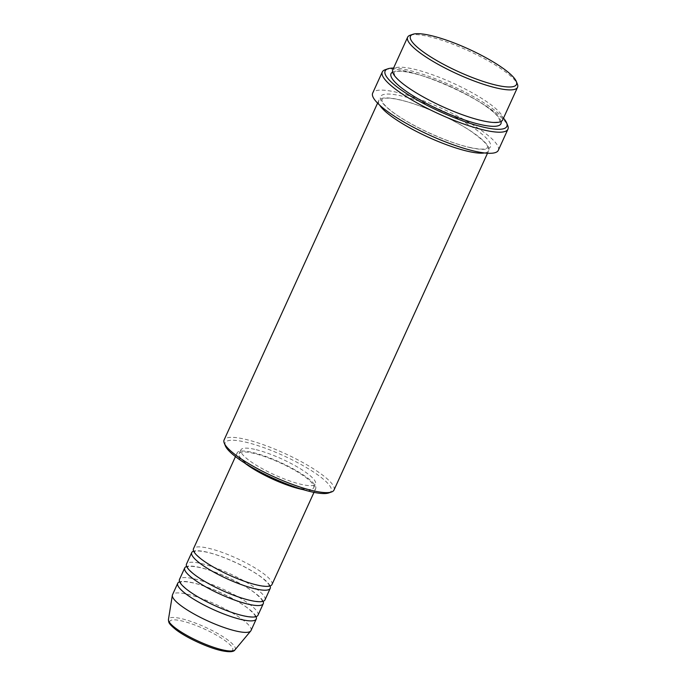 <?xml version="1.0" encoding="UTF-8"?>
<svg xmlns="http://www.w3.org/2000/svg" width="686" height="686" viewBox="0 0 686 686"><rect width="100%" height="100%" fill="white"/><g stroke="black" fill="none" stroke-linecap="round" stroke-linejoin="round"><path stroke-width="0.51" stroke-dasharray="3.43 2.57" d="M271.99 584.515A43.141 9.192 24.5 0 0 251.428 565.83A43.141 9.192 24.5 0 0 207.935 548.123A43.141 9.192 24.5 0 0 193.478 548.731M270.07 585.955A43.141 9.192 24.5 0 0 245.545 567.391A43.141 9.192 24.5 0 0 206.186 551.956A43.141 9.192 24.5 0 0 193.649 551.132M265.002 599.856A43.141 9.192 24.5 0 0 244.439 581.171A43.141 9.192 24.5 0 0 200.947 563.463A43.141 9.192 24.5 0 0 186.489 564.081M263.081 601.296A43.141 9.192 24.5 0 0 238.556 582.74A43.141 9.192 24.5 0 0 199.197 567.296A43.141 9.192 24.5 0 0 186.661 566.473M258.005 615.196A43.141 9.192 24.5 0 0 237.442 596.511A43.141 9.192 24.5 0 0 193.949 578.804A43.141 9.192 24.5 0 0 179.492 579.421M256.084 616.637A43.141 9.192 24.5 0 0 231.559 598.081A43.141 9.192 24.5 0 0 192.209 582.637A43.141 9.192 24.5 0 0 179.663 581.814M410.117 35.252A60.394 12.863 -155.5 0 1 427.875 36.341A60.394 12.863 -155.5 0 1 483.27 58.113A60.394 12.863 -155.5 0 1 517.39 84.138M225.334 445.789A58.241 12.408 -155.5 0 1 244.705 441.921A58.241 12.408 -155.5 0 1 308.408 468.761A58.241 12.408 -155.5 0 1 328.783 492.934M334.013 490.027A60.394 12.863 24.5 0 0 305.227 463.873A60.394 12.863 24.5 0 0 244.336 439.074A60.394 12.863 24.5 0 0 224.099 439.94M503.481 118.172A66.868 14.243 24.5 0 0 407.553 70.006A66.868 14.243 24.5 0 0 393.558 68.077M385.138 69.749A69.029 14.706 -155.5 0 1 405.435 71.001A69.029 14.706 -155.5 0 1 468.752 95.877A69.029 14.706 -155.5 0 1 507.743 125.624M502.692 119.896A60.394 12.863 24.5 0 0 473.906 93.742A60.394 12.863 24.5 0 0 413.015 68.943A60.394 12.863 24.5 0 0 392.769 69.809M484.496 152.952A60.394 12.863 24.5 0 0 488.706 150.586A60.394 12.863 24.5 0 0 459.92 124.423A60.394 12.863 24.5 0 0 399.029 99.633A60.394 12.863 24.5 0 0 378.792 100.49A60.394 12.863 24.5 0 0 379.761 105.224M303.126 489.641A43.141 9.192 24.5 0 0 315.689 488.629A43.141 9.192 24.5 0 0 295.126 469.944A43.141 9.192 24.5 0 0 251.633 452.228A43.141 9.192 24.5 0 0 237.176 452.846A43.141 9.192 24.5 0 0 244.653 462.99M295.126 487.069A40.98 8.729 24.5 0 0 299.988 488.312A40.98 8.729 24.5 0 0 313.725 487.729A40.98 8.729 24.5 0 0 294.191 469.979A40.98 8.729 24.5 0 0 252.877 453.154A40.98 8.729 24.5 0 0 239.14 453.738A40.98 8.729 24.5 0 0 251.839 467.346M254.626 449.321A40.98 8.729 24.5 0 0 240.889 449.905A40.98 8.729 24.5 0 0 260.423 467.655A40.98 8.729 24.5 0 0 301.737 484.479A40.98 8.729 24.5 0 0 315.474 483.896A40.98 8.729 24.5 0 0 295.94 466.146A40.98 8.729 24.5 0 0 254.626 449.321M498.31 150.328A69.029 14.706 24.5 0 0 465.408 120.427A69.029 14.706 24.5 0 0 395.822 92.096A69.029 14.706 24.5 0 0 372.687 93.073M251.016 630.545A43.141 9.192 24.5 0 0 230.453 611.861A43.141 9.192 24.5 0 0 186.961 594.145A43.141 9.192 24.5 0 0 172.503 594.762M221.132 650.482A34.549 7.357 -155.5 0 1 176.705 630.142A34.549 7.357 -155.5 0 1 181.413 620.847A34.549 7.357 -155.5 0 1 225.831 641.187A34.549 7.357 -155.5 0 1 221.132 650.482M235.006 649.822A36.632 7.803 24.5 0 0 218.645 634.061A36.632 7.803 24.5 0 0 180.864 618.532A36.632 7.803 24.5 0 0 168.447 619.492M392.641 72.064A60.394 12.863 -155.5 0 1 411.266 72.785A60.394 12.863 -155.5 0 1 468.075 95.311A60.394 12.863 -155.5 0 1 501.072 121.482M470.21 147.61A60.394 12.863 24.5 0 0 478.434 131.36A60.394 12.863 24.5 0 0 400.778 95.791A60.394 12.863 24.5 0 0 392.555 112.041A60.394 12.863 24.5 0 0 470.21 147.61M257.13 584.944C268.072 587.147 269.023 585.57 268.963 585.647L269.144 585.57C268.037 584.987 272.411 587.036 262.867 578.427C251.11 568.745 222.993 555.609 206.589 552.144C195.647 549.94 194.695 551.518 194.755 551.433L194.575 551.518C195.681 552.101 191.308 550.052 200.852 558.661C212.609 568.334 240.726 581.479 257.13 584.944M250.141 600.284C261.074 602.488 262.026 600.91 261.966 600.996L262.146 600.91C261.049 600.327 265.413 602.377 255.878 593.767C244.113 584.095 216.004 570.949 199.6 567.485C188.659 565.281 187.707 566.859 187.767 566.782L187.587 566.859C188.693 567.442 184.32 565.393 193.855 574.002C205.62 583.683 233.737 596.82 250.141 600.284M243.144 615.625C254.086 617.829 255.038 616.251 254.978 616.337L255.166 616.225C254.052 615.668 258.425 617.726 248.889 609.108C237.124 599.435 209.007 586.29 192.603 582.826C181.661 580.622 180.71 582.208 180.77 582.122L180.59 582.2C181.696 582.783 177.331 580.733 186.866 589.343C198.631 599.024 226.74 612.169 243.144 615.625M482.044 120.573C488.895 122.074 493.911 122.58 497.11 122.082L499.854 120.925L498.791 117.872C497.239 115.514 494.254 112.607 489.821 109.16C472.723 95.56 434.341 77.775 411.669 72.965C404.826 71.464 399.801 70.967 396.611 71.455L393.858 72.622L394.93 75.674C396.482 78.024 399.466 80.931 403.891 84.387C420.99 97.978 459.38 115.763 482.044 120.573M487.617 147.773C486.237 148.047 493.826 147.85 471.462 131.609C452.623 118.712 419.661 104.169 399.432 99.822C392.649 98.33 387.65 97.824 384.452 98.295L381.63 99.47L382.694 102.523C384.246 104.872 387.23 107.779 391.655 111.235C408.762 124.826 447.143 142.611 469.816 147.421C476.659 148.922 481.683 149.428 484.873 148.931L487.617 147.773M235.47 456.593L237.176 452.846M239.14 453.738L240.889 449.905M377.583 103.132L378.792 100.49M487.506 153.227L488.706 150.586M313.725 487.729L315.474 483.896M313.982 492.377L315.689 488.629"/><path stroke-width="1.03" d="M235.47 456.593L193.478 548.731A43.141 9.192 24.5 0 0 214.041 567.416A43.141 9.192 24.5 0 0 257.533 585.132A43.141 9.192 24.5 0 0 271.99 584.515L313.982 492.377M193.649 551.132A43.141 9.192 24.5 0 0 191.728 552.573A43.141 9.192 24.5 0 0 212.291 571.258A43.141 9.192 24.5 0 0 255.784 588.965A43.141 9.192 24.5 0 0 270.241 588.348A43.141 9.192 24.5 0 0 270.07 585.955M191.728 552.573L186.489 564.081A43.141 9.192 24.5 0 0 207.043 582.757A43.141 9.192 24.5 0 0 250.536 600.473A43.141 9.192 24.5 0 0 265.002 599.856L270.241 588.348M186.661 566.473A43.141 9.192 24.5 0 0 184.74 567.914A43.141 9.192 24.5 0 0 205.294 586.599A43.141 9.192 24.5 0 0 248.786 604.306A43.141 9.192 24.5 0 0 263.252 603.697A43.141 9.192 24.5 0 0 263.081 601.296M184.74 567.914L179.492 579.421A43.141 9.192 24.5 0 0 200.055 598.106A43.141 9.192 24.5 0 0 243.547 615.814A43.141 9.192 24.5 0 0 258.005 615.196L263.252 603.697M179.663 581.814A43.141 9.192 24.5 0 0 177.743 583.254A43.141 9.192 24.5 0 0 198.305 601.939A43.141 9.192 24.5 0 0 241.798 619.647A43.141 9.192 24.5 0 0 256.255 619.038A43.141 9.192 24.5 0 0 256.084 616.637M429.985 35.355A58.241 12.408 24.5 0 0 412.861 34.3A58.241 12.408 24.5 0 0 433.235 58.473A58.241 12.408 24.5 0 0 496.938 85.313A58.241 12.408 24.5 0 0 516.309 81.445A58.241 12.408 24.5 0 0 483.407 56.346A58.241 12.408 24.5 0 0 429.985 35.355M516.309 81.445L517.39 84.138A60.394 12.863 -155.5 0 1 517.553 87.293A60.394 12.863 -155.5 0 1 497.307 88.16A60.394 12.863 -155.5 0 1 436.416 63.361A60.394 12.863 -155.5 0 1 407.63 37.207A60.394 12.863 -155.5 0 1 410.117 35.252L412.861 34.3M331.527 491.982L328.783 492.934A58.241 12.408 -155.5 0 1 311.658 491.879A58.241 12.408 -155.5 0 1 258.236 470.888A58.241 12.408 -155.5 0 1 225.334 445.789L224.253 443.096A60.394 12.863 24.5 0 0 258.373 469.121A60.394 12.863 24.5 0 0 313.768 490.893A60.394 12.863 24.5 0 0 331.527 491.982A60.394 12.863 24.5 0 0 334.013 490.027L487.506 153.227M377.583 103.132L224.099 439.94A60.394 12.863 24.5 0 0 224.253 443.096M393.558 68.077A66.868 14.243 24.5 0 0 387.89 68.797A66.868 14.243 24.5 0 0 411.274 96.555A66.868 14.243 24.5 0 0 484.419 127.373A66.868 14.243 24.5 0 0 506.654 122.923A66.868 14.243 24.5 0 0 503.481 118.172M506.654 122.923L507.743 125.624A69.029 14.706 -155.5 0 1 507.923 129.234A69.029 14.706 -155.5 0 1 484.788 130.211A69.029 14.706 -155.5 0 1 415.202 101.88A69.029 14.706 -155.5 0 1 382.299 71.979A69.029 14.706 -155.5 0 1 385.138 69.749L387.89 68.797M407.63 37.207L392.769 69.809A60.394 12.863 24.5 0 0 421.556 95.963A60.394 12.863 24.5 0 0 482.447 120.762A60.394 12.863 24.5 0 0 502.692 119.896L517.553 87.293M379.761 105.224A60.394 12.863 24.5 0 0 468.461 151.443A60.394 12.863 24.5 0 0 484.496 152.952M244.653 462.99A43.141 9.192 24.5 0 0 301.231 489.238A43.141 9.192 24.5 0 0 303.126 489.641M251.839 467.346A40.98 8.729 24.5 0 0 295.126 487.069M382.299 71.979L372.687 93.073A69.029 14.706 24.5 0 0 405.58 122.974A69.029 14.706 24.5 0 0 475.175 151.306A69.029 14.706 24.5 0 0 498.31 150.328L507.923 129.234M177.743 583.254L172.503 594.762A43.141 9.192 24.5 0 0 172.349 595.277A43.141 9.192 24.5 0 0 194.087 614.021A43.141 9.192 24.5 0 0 236.559 631.154A43.141 9.192 24.5 0 0 250.724 631A43.141 9.192 24.5 0 0 251.016 630.545L256.255 619.038M235.006 649.822C233.806 652 229.313 652.283 221.527 650.671C208.107 647.79 186.223 637.697 175.805 629.585C167.873 623.102 168.79 622.296 168.447 619.492A36.632 7.803 24.5 0 0 186.909 635.408A36.632 7.803 24.5 0 0 222.976 649.959A36.632 7.803 24.5 0 0 235.006 649.822L250.724 631M501.072 121.482A60.394 12.863 -155.5 0 1 480.697 124.595A60.394 12.863 -155.5 0 1 415.905 97.523A60.394 12.863 -155.5 0 1 392.641 72.064M168.447 619.492L172.349 595.277"/></g></svg>
